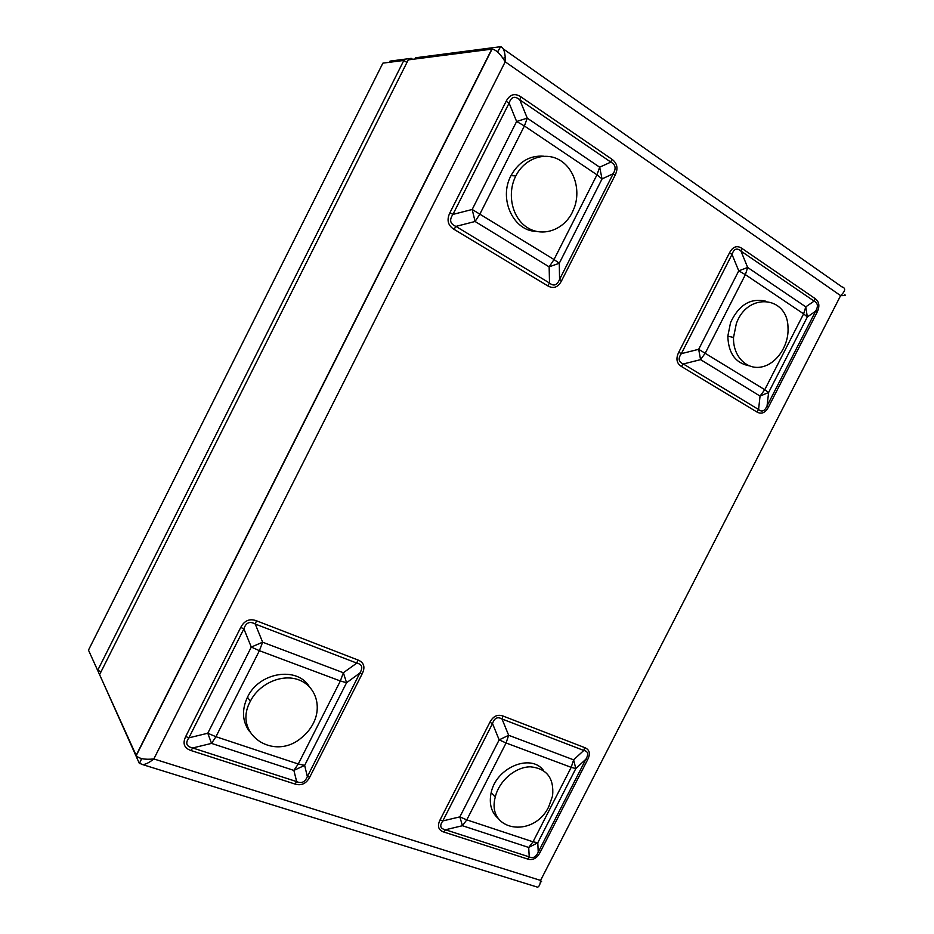 <?xml version="1.0" encoding="UTF-8"?>
<svg xmlns="http://www.w3.org/2000/svg" width="934" height="934" viewBox="0 0 934 934"><rect width="100%" height="100%" fill="white"/><g stroke="black" fill="none" stroke-linecap="round" stroke-linejoin="round"><path stroke-width="1.4" d="M100.627 676.963L91.345 656.462M412.653 59.309L411.217 58.352L390.015 61.119L389.42 62.298M410.598 59.578L411.217 58.352M406.92 62.496L403.838 60.441L97.661 670.414L88.473 650.122L382.882 63.138L403.838 60.441M101.129 671.604L97.661 670.414M102.577 681.248L139.236 763.171L142.844 764.666C146.031 764.234 149.697 762.319 153.841 758.945C144.817 759.856 138.956 758.735 136.259 755.571L99.588 674.663L408.24 59.881L492.043 49.105C496.082 49.724 500.472 53.95 505.201 61.807L505.201 57.091C504.664 50.669 503.122 47.214 500.577 46.7L415.665 57.768L415.046 59.005M541.615 881.743L540.576 880.412C540.226 884.241 539.245 886.506 537.622 887.195L536.875 886.961M503.286 48.918L841.861 286.831C845.959 288.011 845.539 290.941 840.612 295.646C845.258 295.658 846.578 295.377 844.569 294.805M547.674 285.804L549.519 283.037L549.145 266.855L554.025 259.535L559.279 263.26L559.571 279.418L613.183 173.736L602.056 178.919L596.978 174.81L599.663 167.198L602.056 178.919L559.279 263.26L549.145 266.855L475.091 221.486L472.184 209.473L516.619 121.467L527.278 118.151L599.663 167.198L610.848 162.107L519.783 99.833C514.821 95.63 511.26 96.716 509.112 103.09L452.943 214.411C449.102 219.922 450.095 223.927 455.909 226.402L454.041 229.332C447.853 225.433 446.487 219.899 449.919 212.742L452.943 214.411L472.184 209.473L554.025 259.535L596.978 174.81L524.394 125.962L480.018 213.828L475.091 221.486L455.909 226.402L549.519 283.037C553.71 286.551 557.061 285.349 559.571 279.418L561.556 280.795C558.053 287.427 553.43 289.096 547.674 285.804L454.041 229.332M615.074 175.3L613.183 173.736C616.347 168.459 615.576 164.582 610.848 162.107L611.863 159.212C617.316 163.146 618.39 168.505 615.074 175.3L561.556 280.795M756.785 411.917L758.571 409.501L760.054 396.074L764.759 389.7L768.612 392.502L767.059 405.916L815.639 311.174L807.326 316.976L803.625 313.859L805.785 306.854L807.326 316.976L768.612 392.502L760.054 396.074L700.582 359.648L698.667 349.316L738.747 270.848L747.667 267.474L805.785 306.854L814.121 301.122L740.954 251.083C736.926 247.615 733.949 248.724 732.011 254.41L681.341 353.659C677.874 358.563 678.528 362.007 683.314 363.968L681.493 366.513C676.566 363.373 675.656 358.621 678.761 352.235L681.341 353.659L698.667 349.316L764.759 389.7L803.625 313.859L745.379 274.654L705.345 353.005L700.582 359.648L683.314 363.968L758.571 409.501C761.829 412.361 764.654 411.158 767.059 405.916L768.519 406.955C765.355 412.91 761.444 414.568 756.785 411.917L681.493 366.513M817.028 312.365L815.639 311.174C818.394 306.364 817.892 303.013 814.121 301.122L814.938 298.46C819.34 301.647 820.029 306.282 817.028 312.365L768.519 406.955M440.112 819.795L489.848 722.344C493.14 716.168 497.53 714.066 503.017 716.039L502.025 718.993L508.656 735.28L506.076 742.985L499.165 739.88L508.656 735.28L573.616 759.844L575.823 768.577L537.797 842.737L528.714 847.465L462.447 825.714L459.843 816.876L499.165 739.88L492.522 723.546L442.798 820.939C439.4 825.726 440.288 828.668 445.46 829.766L443.802 832.019C438.303 830.104 437.077 826.03 440.112 819.795L442.798 820.939L459.843 816.876L466.79 819.865L533.034 841.814L571.199 767.351L506.076 742.985L466.79 819.865L462.447 825.714L445.46 829.766L529.228 856.887C533.01 858.661 536.011 857.085 538.229 852.182L540.039 852.52C536.922 858.381 532.765 860.553 527.593 859.023L443.802 832.019M527.593 859.023L529.228 856.887L528.714 847.465L533.034 841.814L537.797 842.737L538.229 852.182L585.945 759.144C588.782 754.17 588.07 751.275 583.785 750.457L502.025 718.993C497.588 716.425 494.425 717.942 492.522 723.546L489.848 722.344M185.726 736.494L240.738 627.426C244.404 620.526 249.647 618.308 256.488 620.783L255.239 624.029C249.775 620.958 245.992 622.558 243.879 628.839L188.89 737.837L207.78 733.237L215.952 736.716L211.528 743.394L192.696 747.959L296.685 781.618L293.871 770.41L298.273 764L340.361 680.979L259.395 650.683L215.952 736.716L298.273 764L304.647 765.378L293.871 770.41L211.528 743.394L207.78 733.237L251.281 647.064L262.629 642.207L343.373 672.749L346.561 682.742L304.647 765.378L307.344 776.609L309.761 777.111C306.305 783.638 301.39 785.949 295.004 784.046L191.015 750.527C184.15 748.157 182.387 743.476 185.726 736.494L188.89 737.837C185.13 743.195 186.403 746.57 192.696 747.959L191.015 750.527M295.004 784.046L296.685 781.618C301.495 783.789 305.044 782.12 307.344 776.609L359.894 673.029C363.163 667.553 362.123 664.237 356.788 663.105L255.239 624.029L262.629 642.207L259.395 650.683L251.281 647.064L243.879 628.839L240.738 627.426M449.919 212.742L506.111 101.339L509.112 103.09L516.619 121.467L524.394 125.962L527.278 118.151L519.783 99.833L520.903 96.844L611.863 159.212M678.761 352.235L729.454 252.927L732.011 254.41L738.747 270.848L745.379 274.654L747.667 267.474L740.954 251.083L741.841 248.339L814.938 298.46M256.488 620.783L357.92 659.976L356.788 663.105L343.373 672.749L340.361 680.979L346.561 682.742L359.894 673.029L362.217 673.718L309.761 777.111M503.017 716.039L584.707 747.609L583.785 750.457L573.616 759.844L571.199 767.351L575.823 768.577L585.945 759.144L587.673 759.622L540.039 852.52M543.646 770.643C531.189 753.014 496.106 767.374 491.144 792.744C488.867 803.894 491.342 812.568 498.558 818.756M548.69 806.859L552.578 795.92C554.236 778.244 546.869 768.542 530.477 766.814C515.475 766.791 498.989 780.836 495.277 797.029C486.007 831.108 533.396 838.825 548.69 806.859M765.401 301.122C750.399 297.829 738.794 304.974 730.563 322.545L727.819 336.147C728.392 353.145 735.408 363.011 748.87 365.743M736.296 323.794L733.529 337.478C732.851 356.099 746.429 370.074 761.467 366.969C776.528 364.167 789.113 345.44 788.004 327.577C787.736 295.751 747.212 291.98 736.296 323.794M309.247 686.537C296.965 666.129 259.068 672.153 247.475 697.184C241.521 710.12 242.256 721.632 249.67 731.707M301.951 737.346C307.449 732.851 311.571 727.469 314.326 721.211C321.845 704.119 314.373 684.856 297.689 679.485C281.122 673.893 258.975 683.921 250.335 701.282C232.181 734.112 274.222 762.109 301.951 737.346M543.798 156.223C529.776 155.219 518.849 161.675 511.015 175.604C498.312 198.895 513.443 231.165 536.291 231.387M572.005 212.975L574.398 207.511C580.843 189.742 574.141 168.073 559.244 159.842C544.44 151.413 524.441 158.652 515.825 175.931C506.602 193.887 512.206 218.147 527.348 227.581C542.374 237.283 563.039 230.324 572.005 212.975M491.798 49.117L136.142 755.349M500.449 46.934L497.518 51.93M139.563 763.276L141.559 758.571M505.201 61.807L153.841 758.945L540.576 880.412L840.612 295.646L505.201 61.807M506.111 101.339C509.824 94.322 514.762 92.828 520.903 96.844M729.454 252.927C732.793 246.669 736.926 245.128 741.841 248.339M357.92 659.976C364.015 662.498 365.451 667.074 362.217 673.718M584.707 747.609C589.634 749.652 590.627 753.656 587.673 759.622M503.157 58.503L505.201 57.091M497.612 52.012L500.577 46.7M492.043 49.105L136.259 755.571M141.688 758.595L139.446 763.545M142.844 764.666L537.622 887.195M491.144 792.744L495.277 797.029M727.819 336.147L733.529 337.478M247.475 697.184L250.335 701.282M511.015 175.604L515.825 175.931"/></g></svg>
